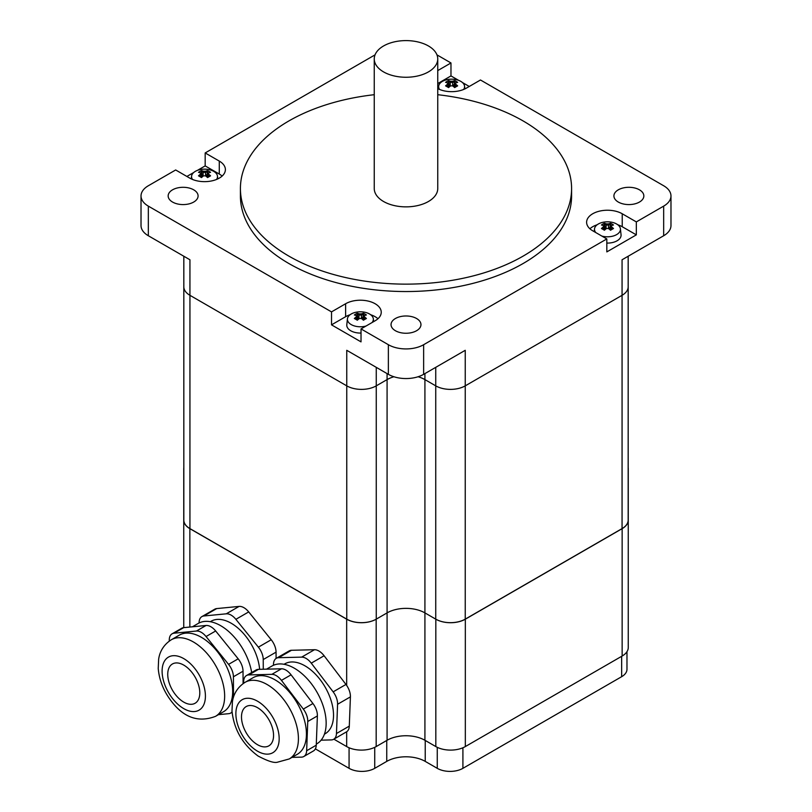 <?xml version="1.0" encoding="UTF-8"?>
<svg xmlns="http://www.w3.org/2000/svg" width="812" height="812" viewBox="0 0 812 812"><rect width="100%" height="100%" fill="white"/><g stroke="black" fill="none" stroke-linecap="round" stroke-linejoin="round"><path stroke-width="1.22" d="M437.749 88.62A20.858 12.048 180 0 0 466.372 88.132L480.481 79.992L663.668 185.755A24.939 14.403 180 0 1 670.976 195.936A24.939 14.403 180 0 1 663.668 206.126L663.668 235.744L622.063 259.769L622.063 295.314A20.858 12.048 0 0 0 628.173 286.798A20.858 12.048 180 0 1 622.063 295.314L465.246 385.852A20.858 12.048 180 0 1 435.739 385.852A20.858 12.048 0 0 0 465.246 385.852L465.246 350.307L423.641 374.332L423.641 344.704A24.939 14.403 180 0 1 388.359 344.704L361.025 328.921L361.025 341.882L331.519 324.851L331.519 311.889L345.628 303.739A20.858 12.048 180 0 1 368.364 301.13A20.858 12.048 180 0 1 381.244 312.255A20.858 12.048 180 0 1 375.134 320.77L361.025 328.921M435.739 367.339L435.739 385.852L424.92 379.6A26.755 15.448 0 0 0 418.078 376.748A26.755 15.448 0 0 1 424.92 379.6L424.92 373.591M333.854 739.164L346.673 746.573A20.858 12.048 0 0 0 376.179 746.573L376.179 619.191L387.08 612.887L376.26 619.14L376.26 385.852L387.08 379.6A26.755 15.448 0 0 1 393.921 376.748A26.755 15.448 0 0 0 387.08 379.6L376.26 385.852A20.858 12.048 180 0 1 346.754 385.852A20.858 12.048 0 0 0 376.26 385.852L376.26 367.339M388.359 344.704L388.359 374.332L346.754 350.307L346.754 385.852L189.937 295.314A20.858 12.048 180 0 1 183.827 286.798A20.858 12.048 0 0 0 189.937 295.314L189.937 259.769L148.332 235.744L148.332 206.126A24.939 14.403 180 0 1 141.024 195.936A24.939 14.403 180 0 1 148.332 185.755L175.666 169.972L189.775 178.122A20.858 12.048 180 0 0 212.511 180.731A20.858 12.048 180 0 0 225.391 169.606A20.858 12.048 180 0 0 219.281 161.08L219.281 174.042L205.172 165.902L205.172 152.94L375.042 54.861M436.957 54.861L450.975 62.96L450.975 75.922L458.729 80.388M462.464 82.55L469.255 86.468M663.668 206.126L636.334 221.909L636.334 234.861L606.828 251.903L606.828 238.941L423.641 344.704M186.892 176.448L193.682 172.53M197.417 170.378L205.172 165.902M141.024 195.936L141.024 225.563A24.939 14.403 0 0 0 148.332 235.744M663.668 235.744A24.939 14.403 0 0 0 670.976 225.563L670.976 195.936M388.359 374.332A24.939 14.403 0 0 0 423.641 374.332M450.975 75.922L437.749 83.555M437.749 70.593L450.975 62.96M636.334 234.861L622.225 226.721A20.858 12.048 0 0 0 617.78 224.762M606.828 238.941L592.719 230.791A20.858 12.048 180 0 1 586.609 222.275A20.858 12.048 180 0 1 599.489 211.15A20.858 12.048 180 0 1 622.225 213.759L636.334 221.909M597.165 224.762A20.858 12.048 0 0 0 589.888 228.761M377.966 318.74A20.858 12.048 0 0 0 370.688 314.741M350.073 314.741A20.858 12.048 0 0 0 345.628 316.7L331.519 324.851M205.172 152.94L219.281 161.08M331.519 311.889L148.332 206.126M172.54 202.046A14.961 8.638 180 0 1 168.155 195.936A14.961 8.638 180 0 1 183.126 187.298A14.961 8.638 180 0 1 198.087 195.936A14.961 8.638 180 0 1 188.851 203.924A14.961 8.638 180 0 1 172.54 202.046M395.414 330.728A14.961 8.638 180 0 1 391.039 324.617A14.961 8.638 180 0 1 406 315.98A14.961 8.638 180 0 1 420.961 324.617A14.961 8.638 180 0 1 411.725 332.595A14.961 8.638 180 0 1 395.414 330.728M618.297 202.046A14.961 8.638 180 0 1 613.913 195.936A14.961 8.638 180 0 1 628.874 187.298A14.961 8.638 180 0 1 643.845 195.936A14.961 8.638 180 0 1 634.608 203.924A14.961 8.638 180 0 1 618.297 202.046M437.749 94.699A165.587 95.603 180 0 1 571.587 188.536L571.587 195.936A165.587 95.603 180 0 1 469.366 284.261A165.587 95.603 180 0 1 288.91 263.545A165.587 95.603 180 0 1 240.413 195.936L240.413 188.536A165.587 95.603 180 0 1 374.251 94.699M222.112 176.082A20.858 12.048 0 0 0 219.281 174.042M571.587 188.536A165.587 95.603 180 0 1 469.366 276.862A165.587 95.603 180 0 1 288.91 256.135A165.587 95.603 180 0 1 240.413 188.536M622.063 528.602L465.246 619.14L465.246 385.852L622.063 295.314L622.063 528.602A20.858 12.048 0 0 0 628.173 520.086L628.173 256.237M435.739 619.14L424.92 612.887L424.92 379.6L435.739 385.852L435.739 619.14A20.858 12.048 0 0 0 465.246 619.14M387.08 373.591L387.08 612.887A26.755 15.448 180 0 1 424.92 612.887A26.755 15.448 0 0 0 387.08 612.887L387.08 740.27A26.755 15.448 180 0 1 424.92 740.27L435.821 746.573A20.858 12.048 0 0 0 465.327 746.573L622.144 656.035A20.858 12.048 0 0 0 628.255 647.519L628.255 520.137A20.858 12.048 180 0 1 622.144 528.653L465.327 619.191A20.858 12.048 180 0 1 435.821 619.191L435.821 746.573M346.754 619.14L189.937 528.602L189.937 295.314L346.754 385.852L346.754 619.14A20.858 12.048 0 0 0 376.26 619.14M183.827 256.237L183.827 520.086A20.858 12.048 0 0 0 189.937 528.602M376.179 619.191A20.858 12.048 180 0 1 346.673 619.191L189.856 528.653A20.858 12.048 180 0 1 183.745 520.137A20.858 12.048 180 0 1 183.827 519.081M376.179 746.573L387.08 740.27M424.92 740.27L424.92 612.887L435.821 619.191M628.173 519.081A20.858 12.048 180 0 1 628.255 520.137L628.255 468.666A20.858 12.048 180 0 1 628.173 469.722M628.173 467.61A20.858 12.048 180 0 1 628.255 468.666M183.827 469.722A20.858 12.048 180 0 1 183.745 468.666A20.858 12.048 180 0 1 183.827 467.61M626.976 651.671L626.976 669.281A18.138 10.475 180 0 1 621.657 676.69L462.911 768.335A18.138 10.475 180 0 1 437.262 768.335L425.234 761.392A27.212 15.712 0 0 0 386.745 761.392L374.728 768.335A18.138 10.475 180 0 1 349.069 768.325L315.371 748.877M248.848 674.904L258.47 669.352A13.601 7.856 -120 0 0 256.115 669.981L246.493 675.543A13.601 7.856 60 0 1 248.848 674.904L271.837 674.346A13.601 7.856 60 0 1 281.449 680.375L303.312 709.079A13.601 7.856 60 0 1 307.758 721.492L306.642 750.745A13.601 7.856 60 0 1 303.83 756.5A13.601 7.856 60 0 1 301.475 757.139L291.985 757.363M258.47 669.352L281.459 668.794L271.837 674.346M281.449 680.375L291.072 674.823A13.601 7.856 -120 0 0 281.459 668.794M291.072 674.823L312.935 703.517L303.312 709.079M307.758 721.492L317.38 715.94A13.601 7.856 -120 0 0 312.935 703.517M317.38 715.94L316.254 745.193L306.642 750.745M303.83 756.5L313.452 750.948A13.601 7.856 -120 0 0 316.254 745.193M278.678 657.69L291.498 650.28A13.601 7.856 -120 0 0 289.143 650.919L276.313 658.319A13.601 7.856 60 0 1 278.678 657.69L301.658 657.131A13.601 7.856 60 0 1 311.27 663.16L333.143 691.854A13.601 7.856 60 0 1 337.579 704.278L336.462 733.53A13.601 7.856 60 0 1 333.651 739.285A13.601 7.856 60 0 1 331.296 739.915L321.095 740.168M291.498 650.28L314.488 649.722L301.658 657.131M311.27 663.16L324.1 655.751A13.601 7.856 -120 0 0 314.488 649.722M324.1 655.751L345.963 684.455L333.143 691.854M337.579 704.278L350.408 696.869A13.601 7.856 -120 0 0 345.963 684.455M350.408 696.869L349.292 726.121L336.462 733.53M333.651 739.285L346.48 731.876A13.601 7.856 -120 0 0 349.292 726.121M243.61 683.247L243.681 681.288A13.601 7.856 60 0 1 246.493 675.543M273.461 665.272L273.502 664.074A13.601 7.856 60 0 1 276.313 658.319M245.031 682.354L253.05 677.726A44.213 25.527 60 0 1 297.273 703.253A44.213 25.527 60 0 1 297.273 754.318L289.255 758.946A44.213 25.527 -120 0 0 289.255 707.881A44.213 25.527 -120 0 0 245.031 682.354C235.155 688.708 233.003 697.579 232.405 701.771L231.988 711.048C233.978 729.552 242.666 744.533 258.023 755.992C267.787 761.159 274.263 763.219 277.471 762.194L289.255 758.946M264.935 746.898A22.675 13.093 60 0 1 244.595 729.683A22.675 13.093 60 0 1 246.188 706.562A22.675 13.093 60 0 1 268.863 719.655A22.675 13.093 60 0 1 268.863 745.842A22.675 13.093 60 0 1 264.935 746.898M266.539 669.149L271.949 666.033A44.893 25.923 60 0 1 316.853 691.946A44.893 25.923 60 0 1 316.853 743.792L316.304 744.117M284.048 664.277L284.799 663.851A40.367 23.304 60 0 1 325.165 687.145A40.367 23.304 60 0 1 325.165 733.754L324.414 734.19M169.282 641.064L169.272 640.1A13.601 7.856 60 0 1 172.093 633.817A13.601 7.856 60 0 1 174.042 633.208L196.433 631.036A13.601 7.856 60 0 1 206.045 636.537L228.558 664.378A13.601 7.856 60 0 1 233.409 676.772L233.491 697.214M174.042 633.208L183.664 627.646A13.601 7.856 -120 0 0 181.715 628.265L172.093 633.817M183.664 627.646L206.045 625.484L196.433 631.036M206.045 636.537L215.667 630.985A13.601 7.856 -120 0 0 206.045 625.484M215.667 630.985L238.18 658.826L228.558 664.378M233.409 676.772L243.032 671.219A13.601 7.856 -120 0 0 238.18 658.826M243.032 671.219L243.082 683.613M203.863 615.983L216.692 608.584A13.601 7.856 -120 0 0 214.744 609.193L201.914 616.592A13.601 7.856 60 0 1 203.863 615.983L226.254 613.821A13.601 7.856 60 0 1 235.876 619.323L258.378 647.164A13.601 7.856 60 0 1 263.23 659.557L263.271 669.23M216.692 608.584L239.083 606.412L226.254 613.821M235.876 619.323L248.705 611.913A13.601 7.856 -120 0 0 239.083 606.412M248.705 611.913L271.208 639.754L258.378 647.164M263.23 659.557L276.06 652.148A13.601 7.856 -120 0 0 271.208 639.754M276.06 652.148L276.09 658.461M199.092 622.966L199.092 622.875A13.601 7.856 60 0 1 201.914 616.592M232.049 711.891A13.601 7.856 60 0 1 230.72 713.058A13.601 7.856 60 0 1 228.761 713.667L218.428 714.672M171.281 639.775L179.29 635.146A44.213 25.527 60 0 1 223.513 660.674A44.213 25.527 60 0 1 223.513 711.728L215.495 716.357A44.213 25.527 -120 0 0 215.495 665.302A44.213 25.527 -120 0 0 171.281 639.775C161.395 646.129 159.243 654.99 158.644 659.192L158.228 668.469C159.284 680.588 163.902 691.814 172.073 702.126C184.436 717.93 198.91 722.68 215.495 716.357M175.818 695.102A22.675 13.093 60 0 1 172.428 663.983A22.675 13.093 60 0 1 195.103 677.076A22.675 13.093 60 0 1 195.103 703.253A22.675 13.093 60 0 1 175.818 695.102M192.363 626.813L198.199 623.443A44.893 25.923 60 0 1 229.623 632.355A44.893 25.923 60 0 1 251.679 672.539M210.298 621.698L211.049 621.261A40.367 23.304 60 0 1 240.819 630.711A40.367 23.304 60 0 1 259.627 669.321M383.548 71.892A31.749 18.331 180 0 1 374.251 58.931A31.749 18.331 180 0 1 406 40.6A31.749 18.331 180 0 1 437.749 58.931A31.749 18.331 180 0 1 418.15 75.861A31.749 18.331 180 0 1 383.548 71.892M437.749 58.931L437.749 188.536A31.749 18.331 180 0 1 418.15 205.466A31.749 18.331 180 0 1 383.548 201.498A31.749 18.331 180 0 1 374.251 188.536L374.251 58.931M603.468 225.624L603.468 226.812A22.147 12.789 120 0 0 601.438 228.527A21.67 4.588 38.8 0 1 604.422 230.243A22.147 12.789 -60 0 1 606.442 228.527A21.883 17.864 0 0 1 608.492 228.527A22.147 12.789 60 0 1 610.522 230.243A21.67 4.588 -38.8 0 1 613.496 228.527A22.147 12.789 -120 0 0 611.477 226.812L611.477 225.624A22.147 12.789 -60 0 1 613.496 225.005A21.67 17.093 -84.9 0 0 610.522 223.28A22.147 12.789 120 0 0 608.492 223.909A21.883 17.864 180 0 0 606.442 223.909L606.067 225.107A21.274 12.281 60 0 0 604.077 224.477L604.422 223.28A21.67 17.093 84.9 0 0 601.438 225.005A22.147 12.789 60 0 1 603.468 225.624L604.392 226.071L604.392 230.019M603.468 226.812L604.392 227.695A21.274 12.281 -60 0 0 602.616 229.177M606.442 228.527L606.067 228.659A21.274 12.281 120 0 0 604.26 230.141M606.067 228.659L606.046 225.117A21.092 17.225 0 0 1 608.878 225.107A21.274 12.281 -60 0 1 610.868 224.477L610.522 223.28M608.492 228.527L608.492 223.909M610.685 230.141A21.274 12.281 -120 0 0 608.888 228.669M611.477 226.812L610.543 227.695A21.274 12.281 60 0 1 612.329 229.177M610.543 230.019L610.543 226.071L611.477 225.624M606.442 223.909A22.147 12.789 -120 0 0 604.422 223.28M604.077 224.477L605.782 228.872M595.785 232.567A12.972 7.491 180 0 1 594.526 228.852A12.972 7.491 180 0 1 605.255 221.93A12.972 7.491 180 0 1 609.68 221.93A12.972 7.491 180 0 1 616.643 224.021A12.972 7.491 180 0 1 620.419 228.852A12.972 7.491 180 0 1 601.834 236.059M609.162 228.872L610.868 224.477M620.419 228.852L621.048 234.749A13.601 7.856 180 0 1 606.828 243.082M356.377 315.614L356.377 316.792A22.147 12.789 120 0 0 354.357 318.507A21.67 4.588 38.8 0 1 357.331 320.222A22.147 12.789 -60 0 1 359.361 318.507A21.883 17.864 0 0 1 361.411 318.507A22.147 12.789 60 0 1 363.431 320.222A21.67 4.588 -38.8 0 1 366.415 318.507A22.147 12.789 -120 0 0 364.385 316.792L364.385 315.614A22.147 12.789 -60 0 1 366.415 314.985A21.67 17.093 -84.9 0 0 363.431 313.259A22.147 12.789 120 0 0 361.411 313.889A21.883 17.864 180 0 0 359.361 313.889L358.975 315.086A21.274 12.281 60 0 0 356.986 314.457L357.331 313.259A21.67 17.093 84.9 0 0 354.357 314.985A22.147 12.789 60 0 1 356.377 315.614L357.31 316.051L357.31 320.009M356.377 316.792L357.31 317.675A21.274 12.281 -60 0 0 355.524 319.157M359.361 318.507L358.975 318.639A21.274 12.281 120 0 0 357.168 320.131M358.975 318.639L358.965 315.097A21.092 17.225 0 0 1 361.787 315.086A21.274 12.281 -60 0 1 363.776 314.457L363.431 313.259M361.411 318.507L361.411 313.889M363.593 320.131A21.274 12.281 -120 0 0 361.807 318.649M364.385 316.792L363.461 317.675A21.274 12.281 60 0 1 365.238 319.157M363.461 320.009L363.461 316.051L364.385 315.614M359.361 313.889A22.147 12.789 -120 0 0 357.331 313.259M356.986 314.457L358.691 318.852M366.019 326.038A12.972 7.491 180 0 1 354.529 325.977A12.972 7.491 180 0 1 347.434 318.832A12.972 7.491 180 0 1 358.173 311.909A12.972 7.491 180 0 1 362.599 311.909A12.972 7.491 180 0 1 369.551 314A12.972 7.491 180 0 1 373.327 318.832A12.972 7.491 180 0 1 372.069 322.547M362.071 318.852L363.776 314.457M361.025 333.062A13.601 7.856 180 0 1 346.805 324.729L347.434 318.832M447.615 82.976L447.615 84.154A22.147 12.789 120 0 0 445.585 85.869A21.67 4.588 38.8 0 1 448.569 87.594A22.147 12.789 -60 0 1 450.589 85.879A21.883 17.864 0 0 1 452.639 85.879A22.147 12.789 60 0 1 454.669 87.594A21.67 4.588 -38.8 0 1 457.643 85.869A22.147 12.789 -120 0 0 455.623 84.154L455.623 82.976A22.147 12.789 -60 0 1 457.643 82.347A21.67 17.093 -84.9 0 0 454.669 80.621A22.147 12.789 120 0 0 452.639 81.251A21.883 17.864 180 0 0 450.589 81.251L450.213 82.448A21.274 12.281 60 0 0 448.224 81.819L448.569 80.621A21.67 17.093 84.9 0 0 445.585 82.347A22.147 12.789 60 0 1 447.615 82.976L448.539 83.413L448.539 87.371M447.615 84.154L448.539 85.037A21.274 12.281 -60 0 0 446.762 86.519M450.589 85.879L450.213 86.001A21.274 12.281 120 0 0 448.407 87.493M450.213 86.001L450.193 82.459A21.092 17.225 0 0 1 453.025 82.448A21.274 12.281 -60 0 1 455.014 81.819L454.669 80.621M452.639 85.879L452.639 81.251M454.832 87.493A21.274 12.281 -120 0 0 453.035 86.011M455.623 84.154L454.69 85.037A21.274 12.281 60 0 1 456.476 86.519M454.69 87.371L454.69 83.413L455.623 82.976M450.589 81.251A22.147 12.789 -120 0 0 448.569 80.621M448.224 81.819L449.929 86.224M439.596 89.462A12.972 7.491 180 0 1 438.673 86.194A12.972 7.491 180 0 1 449.401 79.282A12.972 7.491 180 0 1 453.827 79.282A12.972 7.491 180 0 1 460.79 81.362A12.972 7.491 180 0 1 464.565 86.194A12.972 7.491 180 0 1 463.642 89.462M453.309 86.224L455.014 81.819M200.523 172.956L200.523 174.133A22.147 12.789 120 0 0 198.504 175.849A21.67 4.588 38.8 0 1 201.477 177.574A22.147 12.789 -60 0 1 203.507 175.859A21.883 17.864 0 0 1 205.558 175.859A22.147 12.789 60 0 1 207.578 177.574A21.67 4.588 -38.8 0 1 210.562 175.849A22.147 12.789 -120 0 0 208.532 174.133L208.532 172.956A22.147 12.789 -60 0 1 210.562 172.327A21.67 17.093 -84.9 0 0 207.578 170.611A22.147 12.789 120 0 0 205.558 171.241A21.883 17.864 180 0 0 203.507 171.241L203.122 172.428A21.274 12.281 60 0 0 201.132 171.799L201.477 170.611A21.67 17.093 84.9 0 0 198.504 172.327A22.147 12.789 60 0 1 200.523 172.956L201.457 173.392L201.457 177.351M200.523 174.133L201.457 175.027A21.274 12.281 -60 0 0 199.671 176.498M203.507 175.859L203.122 175.981A21.274 12.281 120 0 0 201.315 177.473M203.122 175.981L203.112 172.438A21.092 17.225 0 0 1 205.933 172.428A21.274 12.281 -60 0 1 207.923 171.799L207.578 170.611M205.558 175.859L205.558 171.241M207.74 177.473A21.274 12.281 -120 0 0 205.954 175.991M208.532 174.133L207.608 175.027A21.274 12.281 60 0 1 209.384 176.498M207.608 177.351L207.608 173.392L208.532 172.956M203.507 171.241A22.147 12.789 -120 0 0 201.477 170.611M201.132 171.799L202.838 176.204M192.505 179.442A12.972 7.491 180 0 1 191.581 176.174A12.972 7.491 180 0 1 202.32 169.261A12.972 7.491 180 0 1 206.745 169.261A12.972 7.491 180 0 1 213.698 171.342A12.972 7.491 180 0 1 217.474 176.174A12.972 7.491 180 0 1 216.55 179.442M206.218 176.204L207.923 171.799M622.225 213.759L622.225 226.721M345.628 303.739L345.628 316.7M622.144 528.653L622.144 656.035M465.327 619.191L465.327 746.573M346.673 619.191L346.673 685.429M346.673 731.754L346.673 746.573M189.856 528.653L189.856 627.047M349.069 747.761L349.069 768.325M374.728 747.334L374.728 768.335M386.745 740.463L386.745 761.392M425.234 740.453L425.234 761.392M437.262 747.324L437.262 768.335M462.911 747.761L462.911 768.335M621.657 656.309L621.657 676.69M267.524 754.145A30.612 17.671 60 0 1 235.896 712.631A30.612 17.671 60 0 1 269.148 711.83A30.612 17.671 60 0 1 267.524 754.145M173.027 699.132A30.612 17.671 60 0 1 172.855 655.731A30.612 17.671 60 0 1 205.416 695.996A30.612 17.671 60 0 1 173.027 699.132M183.827 468.707L183.827 286.798M183.745 627.646L183.745 468.666M232.08 712.266L230.72 713.058M609.68 221.93A22.249 22.249 0 0 0 605.255 221.93M594.526 228.852L594.222 231.664M362.599 311.909A22.249 22.249 0 0 0 358.173 311.909M373.327 318.832L373.632 321.643M453.827 79.282A22.249 22.249 0 0 0 449.401 79.282M438.673 86.194L438.378 88.924M464.565 86.194L464.86 88.924M206.745 169.261A22.249 22.249 0 0 0 202.32 169.261M191.581 176.174L191.287 178.914M217.474 176.174L217.768 178.914"/></g></svg>
